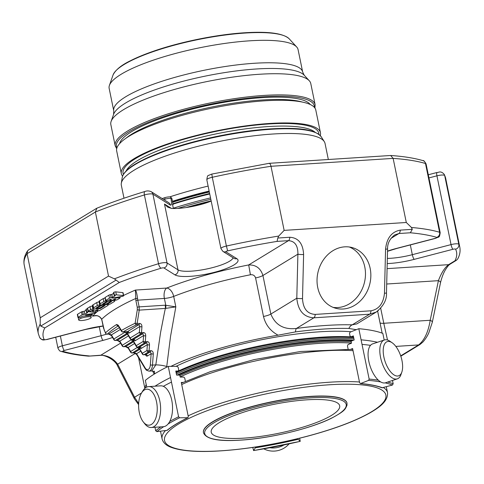 <?xml version="1.0" encoding="UTF-8"?>
<svg xmlns="http://www.w3.org/2000/svg" width="484" height="484" viewBox="0 0 484 484"><rect width="100%" height="100%" fill="white"/><g stroke="black" fill="none" stroke-linecap="round" stroke-linejoin="round"><path stroke-width="0.73" d="M306.832 399.826A65.57 14.659 168.4 0 0 241.655 412.846A65.57 14.659 168.4 0 0 211.224 432.17A65.57 14.659 168.4 0 0 244.075 438.135A65.57 14.659 168.4 0 0 309.252 425.121A65.57 14.659 168.4 0 0 339.683 405.798A65.57 14.659 168.4 0 0 306.832 399.826M155.297 419.465A18.029 9.269 86.3 0 1 143.312 421.945A18.029 9.269 86.3 0 1 141.449 393.141A18.029 9.269 86.3 0 1 154.148 394.938A18.029 9.269 86.3 0 1 155.297 419.465M400.498 374.519A18.029 8.295 -108.4 0 1 384.332 358.971A18.029 8.295 -108.4 0 1 392.113 342.739A18.029 8.295 -108.4 0 1 401.865 371.996A18.029 8.295 -108.4 0 1 400.498 374.519M263.792 448.862A20.491 19.959 -3.4 0 0 266.751 450.084A20.491 19.959 -3.4 0 0 289.057 443.882M141.449 393.141L142.671 391.09A20.491 10.533 86.3 0 1 148.709 386.607A20.491 10.533 86.3 0 1 159.23 398.58A20.491 10.533 86.3 0 1 158.407 421.001A20.491 10.533 86.3 0 1 151.347 427.499A20.491 10.533 86.3 0 1 144.783 423.821L143.312 421.945M203.455 432.623A73.272 16.383 -11.6 0 1 203.431 432.527A73.272 16.383 -11.6 0 1 212.494 421.842A73.272 16.383 -11.6 0 1 291.725 398.32A73.272 16.383 -11.6 0 1 346.986 403.057A73.272 16.383 -11.6 0 1 347.004 403.154M401.865 371.996L401.012 374.495A20.491 9.426 -108.4 0 1 399.463 377.363A20.491 9.426 -108.4 0 1 397.316 378.851A20.491 9.426 -108.4 0 1 381.9 362.395A20.491 9.426 -108.4 0 1 384.363 339.98A20.491 9.426 -108.4 0 1 389.935 341.244L392.113 342.739M269.915 447.742A20.491 19.959 -3.4 0 0 283.866 444.984M148.709 386.607L160.634 385.833A20.491 10.533 86.3 0 1 171.154 397.812A20.491 10.533 86.3 0 1 170.332 420.227A20.491 10.533 86.3 0 1 163.277 426.725L151.347 427.499M397.316 378.851L385.579 382.765A20.491 9.426 -108.4 0 1 371.113 368.887A20.491 9.426 -108.4 0 1 370.484 345.376A20.491 9.426 -108.4 0 1 372.626 343.888L384.363 339.98M163.338 386.329A156.12 34.902 -11.6 0 1 171.469 382.082L168.251 366.394L177.186 366.352L178.185 367.338L178.735 370.024L178.148 371.022A144.359 32.271 168.4 0 0 175.994 372.099M155.013 386.196A156.12 34.902 -11.6 0 1 170.537 377.538M146.731 387.109L145.351 380.376A156.12 34.902 -11.6 0 1 168.251 366.394M178.148 371.022L175.777 371.034L176.612 375.106L179.776 375.094L180.181 377.078L183.745 377.06L184.737 378.052L185.402 381.295M377.478 342.273A156.12 34.902 -11.6 0 0 361.094 339.841L362.026 344.39A156.12 34.902 -11.6 0 1 370.502 345.358M361.094 339.841L358.807 328.703A156.12 34.902 -11.6 0 1 382.832 333.397L384.193 340.034M348.105 349.018L347.458 345.866L348.026 344.566L351.505 343.192L351.094 341.202L354.185 339.98L353.35 335.908L351.033 336.822L350.059 336.132L349.502 333.452L350.077 332.151L358.807 328.703M378.349 380.158A156.12 34.902 168.4 0 0 369.153 379.081L368.584 380.382L360.622 383.528L359.642 382.838L352.606 348.559L351.033 349.176M382.59 387.823A144.359 32.271 168.4 0 0 360.622 383.528L360.332 383.564C369.467 384.381 376.697 385.79 382.015 387.805L392.421 385.046L393.171 383.782L392.494 380.46M369.153 379.081L362.026 344.39M176.001 372.148A117.146 26.19 168.4 0 1 321.739 337.166A117.146 26.19 168.4 0 1 353.592 337.088A144.359 32.271 168.4 0 0 351.033 336.822M182.916 382.439L181.282 382.445L188.324 416.73L187.738 417.728L179.588 417.771L178.59 416.778L171.469 382.082M160.894 426.882A156.12 34.902 168.4 0 0 155.691 430.76L156.858 431.643L167.24 430.318M167.246 430.324C172.237 426.253 179.153 422.036 187.986 417.668L187.738 417.728A144.359 32.271 168.4 0 0 166.792 430.512M155.691 430.76L154.977 427.263M252.763 447.44L253.616 450.562A155.08 34.666 168.4 0 0 300.183 441.347L298.217 439.333A144.359 32.271 168.4 0 1 255.304 447.821L253.574 450.592L300.219 441.366L299.693 438.201M139.58 349.436L134.074 352.8A1.561 0.805 86.3 0 1 133.868 352.866L136.573 354.397A1.561 0.95 -31 0 1 136.579 353.677L134.074 352.8L132.289 352.915L139.156 348.728A1.561 0.95 -31 0 1 139.15 347.996L142.344 353.314A1.561 0.95 149 0 0 142.344 354.034A1.561 1.561 0 0 0 143.784 354.79A1.561 0.805 -93.7 0 0 143.99 354.724A1.561 1.295 -121.4 0 1 142.344 353.314L146.948 350.507A1.561 1.295 58.6 0 0 148.588 351.91A1.561 0.805 -93.7 0 0 149.084 350.773A1.561 0.345 -175.9 0 1 146.948 350.507L147.366 344.662L146.585 342.733L144.801 342.847A1.561 0.805 -93.7 0 0 145.297 341.704A1.561 0.345 -175.9 0 1 143.161 341.444A1.561 1.295 58.6 0 0 144.801 342.847L137.904 347.058A1.561 1.295 -121.4 0 1 136.258 345.655A1.561 0.95 149 0 0 136.258 346.375A1.561 1.561 0 0 0 137.698 347.125A1.561 0.805 -93.7 0 0 137.904 347.058L139.682 346.943A1.561 0.805 86.3 0 1 139.477 347.01A1.561 0.805 86.3 0 1 139.265 346.974M130.172 338.709L126.977 333.391A1.561 0.95 -31 0 1 126.977 332.671L130.172 337.995A1.561 0.95 149 0 0 130.172 338.709A1.561 1.561 0 0 0 131.612 339.466A1.561 0.805 -93.7 0 0 131.817 339.399A1.561 1.295 -121.4 0 1 130.172 337.995L139.374 332.375A1.561 1.295 58.6 0 0 141.019 333.779A1.561 0.805 -93.7 0 0 141.51 332.641A1.561 0.345 -175.9 0 1 139.374 332.375L139.791 326.531L139.011 324.601L136.609 324.752A157.161 35.132 168.4 0 0 123.087 331.903A1.561 1.277 -120.6 0 1 121.46 330.493A1.561 0.938 148.4 0 0 121.448 331.231A1.561 1.561 0 0 0 122.882 331.976A1.561 0.805 -93.7 0 0 123.087 331.903L127.51 331.619A1.561 0.805 86.3 0 1 127.304 331.685A1.561 0.805 86.3 0 1 127.092 331.649M121.448 331.231L118.217 325.901A1.561 0.95 -30.9 0 1 118.217 325.188L116.632 324.492A158.722 35.483 168.4 0 0 105.536 332.817A1.561 1.028 155 0 0 105.585 333.301A1.561 1.561 0 0 0 107.097 334.196A1.561 0.805 -93.7 0 0 107.303 334.129A1.561 1.428 -133.1 0 1 105.536 332.817L104.205 329.949A1.561 1.035 155.5 0 0 104.26 330.421M118.477 325.823L118.217 325.901A157.161 35.132 168.4 0 0 107.303 334.129L108.912 334.027L111.417 334.904L120.359 329.447M119.294 327.692L108.912 334.027A1.561 0.805 86.3 0 1 108.706 334.093L111.417 335.624A1.561 0.95 -31 0 1 111.417 334.904L113.873 338.994A1.561 0.95 149 0 0 113.873 339.714A1.561 1.561 0 0 0 115.313 340.464A1.561 0.805 -93.7 0 0 115.519 340.397A1.561 1.295 -121.4 0 1 113.873 338.994L125.38 331.976A3.122 1.603 86.3 0 1 126.977 332.671M126.983 333.403L115.519 340.397L117.297 340.282L119.802 341.159L128.466 335.872M127.407 334.111L117.297 340.282A1.561 0.805 86.3 0 1 117.092 340.349L119.802 341.879A1.561 0.95 -31 0 1 119.802 341.159L122.264 345.255A1.561 0.95 149 0 0 122.258 345.969A1.561 1.561 0 0 0 123.698 346.726A1.561 0.805 -93.7 0 0 123.904 346.659A1.561 1.295 -121.4 0 1 122.264 345.255L131.466 339.635A3.122 1.603 86.3 0 1 133.064 340.337L136.258 345.655L143.161 341.444L143.579 335.594L142.798 333.664L141.019 333.779L131.817 339.399L133.596 339.284A1.561 0.805 86.3 0 1 133.39 339.351A1.561 0.805 86.3 0 1 133.179 339.308M136.258 346.375L133.064 341.057L123.904 346.659L125.689 346.544L128.193 347.421L134.552 343.537M133.493 341.777L125.689 346.544A1.561 0.805 86.3 0 1 125.483 346.611L128.187 348.135A1.561 0.95 -31 0 1 128.193 347.421L130.65 351.511A1.561 0.95 149 0 0 130.644 352.231A1.561 1.561 0 0 0 132.084 352.981A1.561 0.805 -93.7 0 0 132.289 352.915A1.561 1.295 -121.4 0 1 130.65 351.511L137.553 347.3A3.122 1.603 86.3 0 1 139.15 347.996M127.177 331.697L127.552 332.32A3.122 1.603 86.3 0 0 129.155 333.022A1.561 1.295 58.6 0 0 127.51 331.619L139.011 324.601A1.561 0.805 86.3 0 0 139.507 323.457L135.115 323.27A1.561 1.131 64.4 0 0 136.609 324.752A1.561 0.805 -93.7 0 0 137.105 323.614L139.241 310.117L137.299 309.748L137.268 307.322A1.561 0.351 168.4 0 1 139.15 306.88L139.241 310.117L165.371 308.423A6.244 3.213 -93.7 0 0 165.159 305.198L139.15 306.88L137.771 300.153A1.561 0.351 168.4 0 0 135.889 300.594L135.387 290.073A164.971 36.881 168.4 0 0 123.62 295.421M149.502 344.929C149.489 342.811 148.685 341.698 147.076 341.589A1.561 0.805 86.3 0 1 146.585 342.733L139.682 346.943A1.561 1.295 58.6 0 1 141.328 348.347L147.366 344.662A1.561 0.345 4.1 0 0 149.502 344.929L149.084 350.773L150.863 350.658A1.561 0.805 86.3 0 1 150.373 351.795L145.769 354.609A1.561 1.295 58.6 0 1 147.408 356.012L151.147 353.725L150.373 351.795L148.588 351.91L143.99 354.724L145.769 354.609A1.561 0.805 86.3 0 1 145.563 354.675A1.561 0.805 86.3 0 1 145.351 354.633M118.217 325.188L121.46 330.493A158.722 35.483 168.4 0 1 135.115 323.27L137.299 309.748M116.632 324.492A1.561 1.307 57.7 0 0 118.211 325.889M154.057 371.016L154.571 371.809L151.728 370.962L155.806 364.888L160.609 332.308L164.512 312.361L165.371 308.423L165.728 308.381A6.244 3.061 -87.7 0 0 165.764 305.192L164.379 298.434L137.771 300.153L137.559 298.422L135.629 298.537A158.722 35.483 168.4 0 0 101.713 319.24L104.205 329.949M145.714 335.86C145.702 333.742 144.898 332.629 143.294 332.526A1.561 0.805 86.3 0 1 142.798 333.664L133.596 339.284A1.561 1.295 58.6 0 1 135.242 340.688L143.579 335.594A1.561 0.345 4.1 0 0 145.714 335.86L145.297 341.704L147.076 341.589M129.155 333.022L139.791 326.531A1.561 0.345 4.1 0 0 141.927 326.791L141.51 332.641L143.294 332.526M150.355 364.839L151.147 353.725A1.561 0.345 4.1 0 0 153.283 353.992L152.49 365.099A1.561 0.345 -175.9 0 1 150.355 364.839A6.244 3.213 86.3 0 1 145.182 367.997L136.579 353.677L140.638 351.196M440.494 282.735A4.162 1.748 -168.3 0 0 438.413 280.672L430.209 320.275A4.162 1.748 -168.3 0 1 432.291 322.332L440.494 282.735C441.795 277.368 443.477 272.982 445.546 269.582C449.146 264.125 448.916 265.238 449.939 264.252A4.162 3.449 -121.4 0 1 448.583 264.669C444.711 267.628 441.317 272.964 438.413 280.672L386.698 284.017M135.435 353.332L117.666 364.18A4.162 2.299 152.9 0 0 117.521 365.85L134.449 398.907L138.612 404.612M120.57 343.156L100.811 355.214C107.666 355.377 113.28 358.366 117.666 364.18L134.588 397.237A4.162 2.299 152.9 0 0 134.449 398.907M394.569 234.97L398.937 233.518A4.162 2.142 86.3 0 0 400.274 230.124C391.604 231.782 386.704 238.14 385.566 249.212A4.162 0.611 1.4 0 0 387.581 248.74C387.448 243.343 389.838 238.727 394.744 234.885M385.566 249.212L384.471 293.268A4.162 0.611 1.4 0 0 386.48 292.796L387.581 248.74M170.888 366.382A121.774 27.225 -11.6 0 1 278.07 335.188C270.362 330.983 265.504 324.74 263.496 316.463A8.325 1.863 -11.6 0 0 270.84 314.062L262.927 275.505C260.695 268.293 255.957 264.772 248.697 264.936L288.47 240.657A4.162 2.142 86.3 0 0 289.807 237.263C298.422 237.801 303.02 243.549 303.607 254.505A4.162 0.611 -178.6 0 1 297.896 254.161L296.801 298.217A4.162 0.611 -178.6 0 0 302.512 298.567C303.051 308.635 307.279 313.916 315.193 314.412A4.162 2.142 86.3 0 1 313.856 317.813C303.734 317.214 298.047 310.68 296.801 298.217L270.84 314.062C275.354 325.097 283.89 329.888 296.444 328.442A8.325 2.42 -97.6 0 0 295.476 331.909A124.594 27.854 -11.6 0 1 348.885 328.461L356.291 329.695M400.274 230.124L412.289 229.343L411.454 227.48L406.294 222.489L284.144 230.384L278.724 236.059L277.792 238.037L277.072 241.395L288.47 240.657C294.877 241.099 298.017 245.6 297.896 254.161L262.927 275.505A8.325 1.863 -11.6 0 1 255.576 277.907C254.759 275.487 253.035 274.44 250.409 274.773A121.774 27.225 168.4 0 0 173.683 296.408A8.325 5.003 -111.5 0 0 166.732 288.053L135.387 290.073C136.222 290.993 136.948 293.77 137.559 298.422M101.682 319.488A1.561 0.653 164 0 1 101.713 319.24C99.619 315.774 96.564 314.763 92.553 316.221L94.065 315.877C95.173 316.143 98.597 314.189 101.682 319.482L102.124 321.291A1.561 0.351 168.4 0 0 102.233 321.388M95.07 315.762L94.065 315.877M100.418 306.063A4.247 0.95 -11.6 0 1 105.01 304.696A4.247 0.95 -11.6 0 1 108.21 304.974A4.247 0.95 -11.6 0 1 107.69 305.592L99.873 310.365A1.7 0.381 -11.6 0 1 98.034 310.909A1.7 0.381 -11.6 0 1 96.758 310.795A1.7 0.381 -11.6 0 1 96.963 310.553L98.282 309.687L96.721 309.905L95.511 310.643A1.7 0.381 -11.6 0 1 93.678 311.188A1.7 0.381 -11.6 0 1 92.396 311.079A1.7 0.381 -11.6 0 1 92.607 310.831L93.92 309.972L92.359 310.19L91.149 310.928A1.7 0.381 -11.6 0 1 89.316 311.472A1.7 0.381 -11.6 0 1 88.034 311.363A1.7 0.381 -11.6 0 1 88.245 311.115L90.605 309.675A1.7 0.381 -11.6 0 1 92.867 309.082L100.14 308.611L105.07 305.543L103.515 305.761L100.884 307.37A4.247 0.95 -11.6 0 1 96.292 308.731A4.247 0.95 -11.6 0 1 93.085 308.459A4.247 0.95 -11.6 0 1 93.612 307.836L97.332 305.567A1.7 0.381 -11.6 0 1 99.172 305.017A1.7 0.381 -11.6 0 1 100.454 305.132A1.7 0.381 -11.6 0 1 100.242 305.38L96.074 307.981L97.629 307.763L100.418 306.063L100.273 305.356M106.952 302.077A4.247 0.95 -11.6 0 1 111.544 300.709A4.247 0.95 -11.6 0 1 114.744 300.988A4.247 0.95 -11.6 0 1 114.218 301.605L110.503 303.873A1.7 0.381 -11.6 0 1 108.67 304.418A1.7 0.381 -11.6 0 1 107.388 304.309A1.7 0.381 -11.6 0 1 107.599 304.061L111.647 301.526L110.092 301.744L107.418 303.377A4.247 0.95 -11.6 0 1 102.826 304.745A4.247 0.95 -11.6 0 1 99.619 304.466A4.247 0.95 -11.6 0 1 100.146 303.849L103.812 301.611A1.7 0.381 -11.6 0 1 105.645 301.066A1.7 0.381 -11.6 0 1 106.928 301.175A1.7 0.381 -11.6 0 1 106.716 301.423L102.602 303.994L104.163 303.777L106.952 302.077L106.807 301.363M119.106 297.817A1.718 0.387 -11.6 0 1 119.972 297.975A1.718 0.387 -11.6 0 1 119.754 298.223L117.406 299.656A1.7 0.381 -11.6 0 1 115.573 300.201A1.7 0.381 -11.6 0 1 114.291 300.092A1.7 0.381 -11.6 0 1 114.502 299.844L115.815 298.985L114.254 299.203L113.044 299.941A1.7 0.381 -11.6 0 1 111.211 300.485A1.7 0.381 -11.6 0 1 109.928 300.376A1.7 0.381 -11.6 0 1 110.14 300.128L111.453 299.269L109.892 299.487L108.682 300.225A1.7 0.381 -11.6 0 1 106.849 300.77A1.7 0.381 -11.6 0 1 105.566 300.661A1.7 0.381 -11.6 0 1 105.778 300.413L109.469 298.156A1.718 0.387 -11.6 0 1 111.108 297.642L112.476 297.406L115.228 295.724L114.224 295.609A1.361 0.302 -11.6 0 1 114.163 295.543A1.361 0.302 -11.6 0 1 114.43 295.294A1.361 0.302 -11.6 0 1 116.378 294.829L123.42 295.603A1.44 0.321 -11.6 0 1 123.68 295.73A1.44 0.321 -11.6 0 1 122.125 296.371L112.209 298.071L119.106 297.817L118.925 296.922M85.983 314.691L85.589 315.054L91.512 314.673A1.7 0.381 -11.6 0 1 92.365 314.824A1.7 0.381 -11.6 0 1 91.573 315.326A1.7 0.381 -11.6 0 1 89.885 315.665L84.264 316.028A1.918 0.43 168.4 0 0 81.699 316.693L81.022 317.105A1.7 0.381 -11.6 0 1 79.188 317.625A1.7 0.381 -11.6 0 1 77.96 317.51A1.7 0.381 -11.6 0 1 78.172 317.262L82.092 314.866A1.361 0.302 -11.6 0 1 83.302 314.527L84.863 314.261L87.61 312.579L86.606 312.47A1.361 0.302 -11.6 0 1 86.545 312.404A1.361 0.302 -11.6 0 1 86.811 312.15A1.361 0.302 -11.6 0 1 88.753 311.684L95.85 312.464A1.44 0.321 -11.6 0 1 96.068 312.585A1.44 0.321 -11.6 0 1 94.513 313.227L85.983 314.691M88.003 316.79A6.389 1.428 -11.6 0 1 91.204 317.371A6.389 1.428 -11.6 0 1 85.232 320.051A6.389 1.428 -11.6 0 1 78.692 319.936A6.389 1.428 -11.6 0 1 81.657 318.055A6.389 1.428 -11.6 0 1 88.003 316.79M165.728 308.381L175.831 306.862L170.556 336.338L166.732 366.557A8.325 1.603 -173.2 0 0 155.806 364.888L152.49 365.099A7.804 4.011 86.3 0 1 148.993 371.137L146.477 370.26L145.176 368.711A1.561 0.95 -31 0 1 145.182 367.997M165.159 305.198L175.831 306.862L173.683 296.408A8.325 1.863 168.4 0 1 164.379 298.434A8.325 4.283 86.3 0 1 166.732 288.053A130.099 29.082 168.4 0 1 248.697 264.936L250.409 274.773M378.403 310.486L376.237 312.065L369.625 314.207L313.856 317.813L296.444 328.442A130.099 29.082 -11.6 0 1 352.207 324.837L356.908 323.875M395.821 346.411L418.599 344.935C424.383 340.343 428.255 332.121 430.209 320.275L383.782 323.276L387.515 340.028M141.534 392.996L134.588 397.237L138.66 403.511M412.289 229.343L410.341 232.78L398.937 233.518L390.963 238.388M428.298 174.766L436.991 172.498C438.177 172.903 440.652 170.035 444.336 174.536A4.162 4.047 152.9 0 1 444.687 175.541L458.802 244.305A215.138 48.097 168.4 0 1 459.8 247.13C460.526 251.099 459.842 255.02 457.749 258.892L456.454 260.253L454.96 260.779A210.976 47.166 168.4 0 0 455.559 249.175A2.081 0.466 168.4 0 0 452.976 249.272A4.162 0.926 75.4 0 1 451.046 244.601A6.244 1.398 168.4 0 1 458.802 244.305A4.162 4.047 152.9 0 1 455.559 249.175M119.294 282.474L114.399 278.844L108.525 276.104L95.372 212.01L96.903 208.18C111.471 202.373 127.48 196.806 144.934 191.482A4.162 1.573 73 0 0 144.395 194.949A6.244 1.398 -11.6 0 1 152.914 194.187L167.034 262.951A4.162 3.951 122.1 0 1 163.919 267.954A2.081 0.466 168.4 0 0 161.081 268.203A210.976 47.166 168.4 0 0 119.294 282.474L44.788 327.952A210.976 47.166 168.4 0 0 44.189 339.562A4.162 4.047 152.9 0 1 39.664 337.481C42.955 341.256 43.421 339.695 47.008 339.514L85.728 329.435L103.104 326.077M115.936 280.175L40.747 326.077L40.19 324.141L40.239 317.788L108.525 276.104M40.239 317.788L27.08 253.695L27.576 250.857L28.683 249.792M406.294 222.489L393.135 158.389L390.667 155.491L269.128 163.326L211.829 174.065L212.282 177.271A215.138 48.097 -11.6 0 1 270.992 166.284C270.405 163.931 269.673 162.999 268.795 163.489M343.168 309.004A31.43 26.559 -75 0 1 335.781 308.278A31.43 26.559 -75 0 1 318.291 271.034A31.43 26.559 -75 0 1 352.092 247.566A31.43 26.559 -75 0 1 370.472 280.526A31.43 26.559 -75 0 1 343.168 309.004M284.144 230.384L270.992 166.284L393.135 158.389A215.138 48.097 -11.6 0 1 425.484 163.495A6.244 1.398 -11.6 0 1 426.071 163.925C424.565 161.275 423.53 160.18 422.974 160.627A4.162 3.739 106.4 0 1 425.484 163.495L439.599 232.259A4.162 3.739 106.4 0 1 436.731 237.36A210.976 47.166 168.4 0 0 410.341 232.78M60.379 336.035L62.375 345.788A4.162 0.926 -104.6 0 0 64.305 350.464A2.081 0.466 168.4 0 0 63.017 351.372A4.162 3.739 106.4 0 1 61.026 351.39C68.534 353.592 77.658 355.171 88.397 356.139L100.811 355.214A4.162 2.142 86.3 0 1 100.261 355.395C104.114 354.391 115.319 359.89 117.521 365.85M40.747 326.077L44.788 327.952M353.719 337.705A118.187 26.42 168.4 0 0 322.441 337.856A118.187 26.42 168.4 0 0 176.134 372.795M154.299 371.597A8.325 5.282 -27.9 0 1 154.251 374.084M154.184 374.126L152.611 370.992M145.061 388.174A121.774 27.225 -11.6 0 1 146.21 384.562M278.07 335.188L295.476 331.909M315.193 314.412L370.962 310.807A4.162 2.142 86.3 0 1 369.625 314.207L352.207 324.837A8.325 5.868 -88.4 0 0 348.885 328.461M175.988 366.358A115.059 25.725 -11.6 0 1 351.081 331.752M178.693 375.1A115.059 25.725 -11.6 0 1 352.056 340.827M99.111 301.986A1.7 0.381 168.4 0 0 96.721 302.585L93.001 304.853A4.247 0.95 168.4 0 0 92.474 305.477L93.085 308.459M100.14 308.611L99.97 307.806M92.595 306.082L92.256 306.1A1.7 0.381 168.4 0 0 89.994 306.693L87.634 308.133A1.7 0.381 168.4 0 0 87.422 308.381L88.034 311.363M105.04 298.083A1.7 0.381 168.4 0 0 103.195 298.628L99.535 300.866A4.247 0.95 168.4 0 0 99.008 301.49L99.619 304.466M123.68 295.73L123.069 292.747A1.44 0.321 168.4 0 0 122.809 292.62L115.767 291.846A1.361 0.302 168.4 0 0 113.819 292.312A1.361 0.302 168.4 0 0 113.552 292.56A1.361 0.302 168.4 0 0 113.613 292.632M123.42 295.603L122.809 292.62M116.378 294.829L115.767 291.846M114.43 295.294L113.819 292.312M113.704 293.298L111.865 294.423L110.497 294.659A1.718 0.387 168.4 0 0 108.858 295.173L105.167 297.43A1.7 0.381 168.4 0 0 104.955 297.678L105.566 300.661M112.476 297.406L111.865 294.423M95.85 312.464L95.481 310.661M87.501 308.768A1.361 0.302 168.4 0 0 86.2 309.167A1.361 0.302 168.4 0 0 85.934 309.421A1.361 0.302 168.4 0 0 85.995 309.488M86.811 312.15L86.2 309.167M86.085 310.153L84.246 311.279L82.685 311.545A1.361 0.302 168.4 0 0 81.481 311.884L77.555 314.279A1.7 0.381 168.4 0 0 77.349 314.527L77.96 317.51M84.863 314.261L84.246 311.279M83.302 314.527L82.685 311.545M82.092 314.866L81.481 311.884M173.072 204.672L171.874 198.428L170.683 197.109A4.162 0.932 168.4 0 0 164.729 197.702A140.299 31.363 168.4 0 0 162.152 198.555M211.187 201.084A28.683 6.413 -11.6 0 1 171.511 208.435L167.67 207.116L164.481 204.036L171.475 208.429M173.363 208.495L172.504 204.315A133.747 29.899 -11.6 0 1 209.735 193.999M168.62 202.608A4.162 3.951 122.1 0 1 170.332 205.113L152.914 194.187A4.162 3.951 122.1 0 0 151.202 191.682L168.62 202.608M173.121 203.685A129.27 28.901 -11.6 0 1 209.632 193.497M172.661 201.459A128.23 28.665 -11.6 0 1 209.173 191.247M172.619 201.253A129.077 28.858 -11.6 0 1 209.13 191.059M169.696 196.903A129.077 28.858 -11.6 0 1 208.114 186.092M123.995 198.222L121.339 185.293A103.975 23.244 -11.6 0 1 121.302 183.315A103.975 23.244 -11.6 0 1 134.195 170.138A103.975 23.244 -11.6 0 1 242.466 137.359A103.975 23.244 -11.6 0 1 324.298 141.649A103.975 23.244 -11.6 0 1 325.048 143.476L328.334 159.496M122.597 176.122A101.634 22.724 -11.6 0 1 121.327 173.593A101.634 22.724 -11.6 0 1 168.505 143.639A101.634 22.724 -11.6 0 1 269.521 123.468A101.634 22.724 -11.6 0 1 320.444 132.719A101.634 22.724 -11.6 0 1 320.275 135.544M320.444 132.719L315.798 110.062A101.634 22.724 168.4 0 0 211.665 108.241A101.634 22.724 168.4 0 0 116.674 150.935L121.327 173.593M310.208 104.49A97.786 21.859 168.4 0 0 210.963 104.81A97.786 21.859 168.4 0 0 119.621 143.615M115.186 145.751L110.842 124.582A102.051 22.815 -11.6 0 1 111.114 121.442A102.051 22.815 -11.6 0 1 259.642 74.252A102.051 22.815 -11.6 0 1 309.288 80.761A102.051 22.815 -11.6 0 1 310.776 83.544L315.12 104.707A102.051 22.815 168.4 0 0 263.992 95.421A102.051 22.815 168.4 0 0 162.557 115.676A102.051 22.815 168.4 0 0 115.186 145.751L116.692 148.739M113.758 110.83L109.148 88.372A96.431 21.556 -11.6 0 1 109.408 85.408A96.431 21.556 -11.6 0 1 249.756 40.813A96.431 21.556 -11.6 0 1 296.668 46.966A96.431 21.556 -11.6 0 1 298.071 49.592L302.681 72.049A96.431 21.556 -11.6 0 0 254.366 63.271A96.431 21.556 -11.6 0 0 158.516 82.413A96.431 21.556 -11.6 0 0 113.758 110.83L113.589 114.369L111.114 121.442M211.151 200.884A129.579 28.967 168.4 0 0 186.14 207.533M209.953 201.574A130.099 29.082 168.4 0 0 189.147 207.061M173.308 208.223A133.747 29.899 -11.6 0 1 210.54 197.914M210.83 199.317A127.395 28.477 168.4 0 0 177.985 208.38M333.143 307.388A31.43 26.559 105 0 0 337.79 307.558A31.43 26.559 105 0 0 364.827 280.708A31.43 26.559 105 0 0 349.363 247.015M240.887 440.083A72.231 16.147 168.4 0 0 346.278 404.975A72.231 16.147 168.4 0 0 239.193 411.896A72.231 16.147 168.4 0 0 240.887 440.083M347.028 403.257A73.272 16.383 168.4 0 0 291.767 398.52A73.272 16.383 168.4 0 0 212.536 422.042A73.272 16.383 168.4 0 0 203.474 432.72C205.978 439.145 218.405 441.614 240.754 440.125C270.06 438.407 310.704 428.63 331.292 418.315C345.733 410.626 345.11 409.168 347.022 405.223L346.986 403.057M178.505 424.038A112.978 25.259 -11.6 0 1 370.381 386.087A112.978 25.259 -11.6 0 1 276.739 443.247A112.978 25.259 -11.6 0 1 178.505 424.038M188.143 415.865A115.059 25.725 -11.6 0 1 359.467 381.991M383.449 387.581A115.059 25.725 -11.6 0 1 387.515 392.669C388.295 401.593 378.379 407.933 370.266 412.701C355.159 421.213 334.22 429.048 307.455 436.217C274.476 444.796 243.434 449.799 214.333 451.233C195.482 452.032 181.409 450.84 172.11 447.67C166.496 445.831 163.156 442.914 162.092 438.94A115.059 25.725 -11.6 0 1 165.401 430.669M181.718 384.562A115.059 25.725 -11.6 0 1 353.042 350.682M392.421 385.046A155.08 34.666 168.4 0 0 385.185 382.874M380.739 381.955A155.08 34.666 168.4 0 0 368.584 380.382M393.171 383.782A156.12 34.902 168.4 0 0 387.714 382.051M179.588 417.771A155.08 34.666 168.4 0 0 168.136 423.917M163.683 426.682A155.08 34.666 168.4 0 0 156.858 431.643M178.59 416.778A156.12 34.902 168.4 0 0 169.775 421.407M139.35 347.022L139.725 347.645A1.561 0.95 -31 0 0 139.785 347.058M137.553 347.3A1.561 1.295 58.6 0 0 139.138 348.704M141.328 348.347A3.122 1.603 86.3 0 1 139.725 347.645M133.263 339.357L133.638 339.986A1.561 0.95 -31 0 0 133.699 339.399M133.312 340.972L133.064 341.057A1.561 0.95 -31 0 1 133.064 340.337M131.466 339.635A1.561 1.295 58.6 0 0 133.052 341.045M135.242 340.688A3.122 1.603 86.3 0 1 133.638 339.986M127.613 331.734A1.561 0.95 -31 0 1 127.552 332.32M125.38 331.976A1.561 1.295 58.6 0 0 126.971 333.379M106.789 334.099A1.561 0.805 -93.7 0 0 107.097 334.196L108.706 334.093A1.561 0.805 86.3 0 1 108.495 334.051M145.436 354.681L145.811 355.31A1.561 0.95 -31 0 0 145.872 354.724M147.408 356.012A3.122 1.603 86.3 0 1 145.811 355.31M103.564 327.892A1.561 0.351 168.4 0 0 103.509 328.025L105.585 333.301M102.184 321.164A1.561 0.351 168.4 0 0 102.124 321.291L103.503 328.019M115.313 340.464L117.092 340.349A1.561 0.805 86.3 0 1 116.88 340.312M123.698 346.726L125.483 346.611A1.561 0.805 86.3 0 1 125.271 346.568M132.084 352.981L133.868 352.866A1.561 0.805 86.3 0 1 133.657 352.824M139.507 323.457C141.11 323.566 141.921 324.679 141.927 326.791M150.863 350.658C152.466 350.767 153.277 351.874 153.283 353.992M135.889 300.594L137.268 307.322M303.607 254.505L302.512 298.567M370.962 310.807C378.924 309.288 383.425 303.438 384.471 293.268M380.061 322.967A8.325 1.863 -11.6 0 0 383.782 323.276L380.696 308.248M400.698 355.861L418.599 344.935A4.162 3.449 58.6 0 0 419.955 344.517L422.877 342.067C426.797 337.602 428.491 333.5 428.842 332.738L432.291 322.332M436.991 172.498A4.162 0.926 75.4 0 0 436.931 175.831A6.244 1.398 -11.6 0 1 444.687 175.541A215.138 48.097 -11.6 0 1 445.685 178.366L444.336 174.536M387.085 268.644L448.583 264.669L454.96 260.779M435.673 238.328A4.162 0.926 -104.6 0 1 435.443 238.273L396.723 248.352A4.162 0.926 -104.6 0 0 396.959 248.407L435.673 238.328C439.151 236.265 439.303 238.618 440.186 232.695A6.244 1.398 168.4 0 0 439.599 232.259A215.138 48.097 168.4 0 0 411.454 227.48M40.19 324.141A215.138 48.097 168.4 0 0 38.315 333.651L24.2 264.881A215.138 48.097 -11.6 0 1 27.08 253.695L95.372 212.01A215.138 48.097 -11.6 0 1 144.395 194.949L158.51 263.713A4.162 1.573 73 0 0 161.081 268.203M289.807 237.263L277.792 238.037M63.017 351.372A210.976 47.166 168.4 0 0 89.407 355.952M163.919 267.954L174.869 274.821A4.162 3.951 122.1 0 0 177.985 269.824L167.034 262.951A6.244 1.398 168.4 0 0 158.51 263.713A215.138 48.097 168.4 0 0 114.399 278.844M278.724 236.059A215.138 48.097 168.4 0 0 226.397 246.041L227.655 250.875A2.081 0.466 168.4 0 0 225.907 251.813A4.162 3.951 -57.9 0 1 222.882 251.365L220.94 248.582L206.825 179.812A6.244 1.398 -11.6 0 1 212.282 177.271L226.397 246.041A6.244 1.398 168.4 0 0 220.94 248.582M277.072 241.395A210.976 47.166 168.4 0 0 227.655 250.875M176.382 373.987A118.187 26.42 -11.6 0 1 353.967 338.897M263.496 316.463L255.576 277.907M177.114 375.106A117.146 26.19 -11.6 0 1 353.598 340.216M180.157 376.951A114.018 25.489 -11.6 0 1 351.487 343.102M179.885 375.62A115.059 25.725 -11.6 0 1 351.209 341.74M121.454 296.486A164.971 36.881 168.4 0 0 119.832 297.303M98.083 310.903A164.971 36.881 168.4 0 0 96.044 312.664M95.935 312.761A164.971 36.881 168.4 0 0 92.553 316.221M97.629 307.763L97.49 307.062M97.332 305.567L96.721 302.585M93.612 307.836L93.001 304.853M92.867 309.082L92.256 306.1M90.605 309.675L89.994 306.693M88.245 311.115L87.634 308.133M92.607 310.831L92.462 310.135M96.963 310.553L96.824 309.851M104.163 303.777L104.018 303.069M103.812 301.611L103.195 298.628M100.146 303.849L99.535 300.866M107.599 304.061L107.454 303.359M111.108 297.642L110.497 294.659M109.469 298.156L108.858 295.173M105.778 300.413L105.167 297.43M110.14 300.128L109.995 299.433M114.502 299.844L114.357 299.148M78.172 317.262L77.555 314.279M91.512 314.673L91.331 313.771M396.723 248.352A32.845 7.345 168.4 0 0 387.521 251.136M387.212 263.574A32.845 7.345 168.4 0 0 414.256 259.351L452.976 249.272M387.339 258.402A28.683 6.413 168.4 0 0 412.326 254.681A4.162 0.926 75.4 0 0 414.256 259.351M435.443 238.273A2.081 0.466 168.4 0 0 436.731 237.36M64.305 350.464L103.025 340.379A4.162 0.926 -104.6 0 1 101.095 335.708L62.375 345.788A6.244 1.398 168.4 0 0 57.929 348.093C60.27 352.546 60.294 350.597 61.026 351.39M44.189 339.562A2.081 0.466 168.4 0 0 46.773 339.459A4.162 0.926 75.4 0 0 47.008 339.514M103.086 325.962A32.845 7.345 168.4 0 0 85.493 329.38A4.162 0.926 75.4 0 0 85.728 329.435M99.232 326.627L101.095 335.708A28.683 6.413 168.4 0 0 106.559 334.135M103.025 340.379A32.845 7.345 168.4 0 0 112.536 337.487M163.81 199.596A140.299 31.363 -11.6 0 1 165.032 199.19L164.729 197.702M174.869 274.821A32.845 7.345 168.4 0 0 214.63 272.25A32.845 7.345 168.4 0 0 236.857 258.686L225.907 251.813M85.493 329.38L46.773 339.459M222.882 251.365L233.839 258.238A4.162 3.951 -57.9 0 0 236.857 258.686M164.481 204.036L177.985 269.824A28.683 6.413 168.4 0 0 207.926 268.723A28.683 6.413 168.4 0 0 233.107 257.778M410.323 244.928L412.326 254.681L451.046 244.601L436.931 175.831L428.945 177.912M165.032 199.19A4.162 0.932 -11.6 0 1 170.985 198.597C171.838 203.377 171.62 205.549 170.332 205.113M170.683 197.109L170.985 198.597M172.812 202.197A129.27 28.901 -11.6 0 1 209.33 192.009M121.302 183.315L122.198 177.64A101.955 22.79 -11.6 0 1 134.836 164.717A101.955 22.79 -11.6 0 1 241.002 132.574A101.955 22.79 -11.6 0 1 321.243 136.784L324.298 141.649M135.544 164.009A100.975 22.573 -11.6 0 1 229.101 134.074A100.975 22.573 -11.6 0 1 314.443 132.199M315.072 132.241A97.786 21.859 168.4 0 0 235.599 130.317A97.786 21.859 168.4 0 0 137.601 160.549A97.786 21.859 168.4 0 0 126.082 171.033M318.811 134.274A99.867 22.324 168.4 0 0 216.396 131.285A99.867 22.324 168.4 0 0 123.444 174.379M125.779 138.376A97.786 21.859 -11.6 0 1 262.618 99.946A97.786 21.859 -11.6 0 1 302.482 102.1M314.394 107.381A101.011 22.579 168.4 0 0 210.818 104.102A101.011 22.579 168.4 0 0 116.91 147.916M309.288 80.761L304.23 75.238A98.173 21.949 168.4 0 0 256.472 68.976A98.173 21.949 168.4 0 0 113.589 114.369M109.408 85.408L113.044 74.996A90.72 20.28 -11.6 0 1 245.085 33.045A90.72 20.28 -11.6 0 1 289.22 38.829L296.668 46.966M118.864 68.099A89.818 20.08 -11.6 0 1 244.553 32.809M160.506 431.226L162.092 438.94M386.305 386.776L387.515 392.669M352.757 349.303L300.51 351.499L254.227 359.576L210.322 371.664L181.427 383.146M145.811 354.591L143.784 354.79M142.344 354.034L139.398 348.637M137.698 347.125L139.725 346.931M131.612 339.466L133.638 339.266M122.882 331.976L127.552 331.607M113.873 339.714L111.417 335.624M122.258 345.969L119.802 341.879M130.644 352.231L128.187 348.135M145.176 368.711L136.573 354.397M376.377 311.95C383.588 305.991 386.958 299.608 386.48 292.796M400.812 356.2L419.955 344.517M449.939 264.252L456.466 260.265M28.683 249.786L96.558 208.35M24.2 264.881C23.347 260.229 24.472 255.552 27.576 250.857M390.667 155.485C403.553 156.38 414.322 158.093 422.974 160.627M100.261 355.395L88.687 356.139M38.315 333.651L39.664 337.481M151.734 370.962L148.993 371.137M356.902 323.863L376.237 312.065M144.855 388.362L138.557 357.7M382.148 333.143L377.623 311.109M92.396 311.079L92.226 310.268M96.758 310.795L96.588 309.984M108.21 304.974L108.107 304.466M106.928 301.175L106.843 300.77M107.388 304.309L107.218 303.492M114.744 300.988L114.593 300.243M119.972 297.975L119.723 296.783M114.163 295.543L113.552 292.56M109.928 300.376L109.759 299.566M114.291 300.092L114.121 299.281M96.068 312.585L95.65 310.559M86.545 312.404L85.934 309.421M92.365 314.824L92.117 313.638M91.204 317.371L90.829 315.532M78.692 319.936L78.22 317.649M459.8 247.13L445.685 178.366M396.959 248.407L387.515 251.287M144.934 191.482C146.924 190.69 149.018 190.756 151.202 191.682M206.825 179.812C207.164 176.666 207.751 175.19 208.574 175.402L211.829 174.065M440.186 232.695L426.071 163.925M57.929 348.093L55.702 337.251M209.167 191.222L172.655 201.423M321.243 136.784C314.025 128.314 295.361 127.625 270.157 128.895C249.901 130.281 228.394 133.608 205.646 138.866C174.718 146.235 151.238 154.65 135.205 164.112C127.359 168.837 123.027 173.351 122.198 177.64M314.921 108.053L315.12 104.707M304.23 75.238L302.681 72.049M289.22 38.829C283.303 33.299 268.457 31.272 244.686 32.767C216.493 34.497 179.503 42.029 152.642 51.504C144.087 54.492 136.73 57.554 130.571 60.675C121.381 65.092 115.537 69.865 113.044 74.996"/></g></svg>
